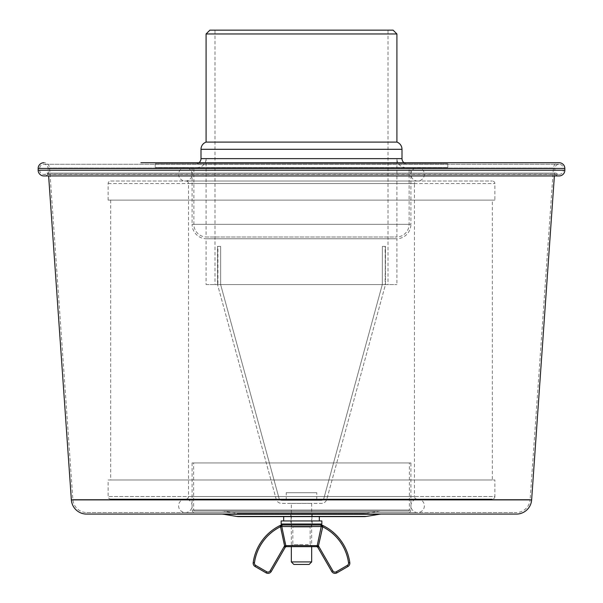 <?xml version="1.0" encoding="UTF-8"?>
<svg xmlns="http://www.w3.org/2000/svg" width="603" height="603" viewBox="0 0 603 603"><rect width="100%" height="100%" fill="white"/><g stroke="black" fill="none" stroke-linecap="round" stroke-linejoin="round"><path stroke-width="0.45" stroke-dasharray="3.02 2.26" d="M286.237 500.339L286.237 492.704L316.763 492.704L316.763 500.339L286.237 500.339L316.763 500.339M321.399 500.339L281.601 500.339A2.631 2.631 0 0 1 279.061 498.402L220.638 284.578L220.638 246.416L217.54 246.416L217.54 284.578L276.204 499.269A5.6 5.6 0 0 0 281.601 503.392L321.399 503.392A5.6 5.6 0 0 0 326.796 499.269L385.46 284.578L385.091 246.416L382.362 246.416L382.294 284.578L323.849 498.462A2.548 2.548 0 0 1 321.399 500.339L281.601 500.339A2.631 2.631 0 0 1 279.061 498.402L220.638 284.578L220.638 246.416L217.909 246.416L217.909 284.578L385.091 284.578L385.46 246.416L382.362 246.416L382.294 284.578L323.849 498.462A2.548 2.548 0 0 1 321.399 500.339M388.008 284.578L217.54 284.578L276.204 499.269A5.6 5.6 0 0 0 281.601 503.392L321.399 503.392A5.6 5.6 0 0 0 326.796 499.269L385.46 284.578L388.008 284.578L388.008 30.15L214.992 30.15L388.008 30.15M206.09 284.578L396.91 284.578L206.09 284.578L206.09 238.78L396.91 238.78L396.91 284.578M214.992 284.578L217.54 284.578L217.54 246.416L217.54 284.578L214.992 284.578L214.992 30.15M396.91 238.78L206.09 238.78A14.502 14.502 0 0 1 192.093 224.293L410.907 224.293A14.502 14.502 0 0 1 396.91 238.78M206.09 142.097L396.91 142.097M206.09 33.964L396.91 33.964M209.904 30.15L393.096 30.15M385.46 284.578L385.46 246.416L385.46 284.578M291.324 503.392L311.676 503.392L291.324 503.392L291.324 546.65M311.676 503.392L311.676 546.65M293.865 564.453L309.135 564.453M291.324 561.913L311.676 561.913M198.967 162.712A5.088 5.088 0 0 1 195.907 163.73L407.093 163.73A5.088 5.088 0 0 1 404.033 162.712M195.907 163.73L407.093 163.73M447.795 163.73L155.205 163.73L447.795 163.73L447.795 167.544L155.205 167.544L447.795 167.544M155.205 163.73L155.205 167.544M192.093 167.544L410.907 167.544L410.907 224.293L192.093 224.293L192.093 167.544L410.907 167.544M286.237 492.704L316.763 492.704M396.91 158.634L206.09 158.634L206.09 237.002L396.91 237.002L206.09 237.002A12.723 12.723 0 0 1 193.872 224.293L193.872 167.544L409.128 167.544L409.128 224.293A12.723 12.723 0 0 1 396.91 237.002L396.91 158.634A8.902 8.902 0 0 0 405.819 167.544L197.181 167.544A8.902 8.902 0 0 0 206.09 158.634L396.91 158.634M193.872 167.544L409.128 167.544M197.181 167.544L405.819 167.544M424.391 174.282A6.746 6.746 0 0 1 417.645 181.028A6.746 6.746 0 0 1 410.907 174.282A6.746 6.746 0 0 1 417.645 167.544A6.746 6.746 0 0 1 424.391 174.282M178.609 174.282A6.746 6.746 0 0 0 185.355 181.028A6.746 6.746 0 0 0 192.093 174.282A6.746 6.746 0 0 0 185.355 167.544A6.746 6.746 0 0 0 178.609 174.282M417.012 499.065A2.548 2.548 90 0 1 414.465 496.525L188.535 496.525L414.465 496.525L414.465 183.576L188.535 183.576L414.465 183.576A2.548 2.548 0 0 1 417.012 181.028L185.988 181.028A2.548 2.548 0 0 1 188.535 183.576L188.535 496.525A2.548 2.548 -90 0 1 185.988 499.065L417.012 499.065L185.988 499.065M185.988 181.028L417.012 181.028M110.673 181.028L492.327 181.028L110.673 181.028A2.548 2.548 0 0 0 108.133 183.576L108.133 200.113L494.867 200.113L494.867 183.576A2.548 2.548 0 0 0 492.327 181.028M108.133 200.113L494.867 200.113M492.327 200.113L110.673 200.113L492.327 200.113L492.327 479.988L110.673 479.988L492.327 479.988M110.673 200.113L110.673 479.988M108.133 479.988L494.867 479.988L494.867 496.525L108.133 496.525L494.867 496.525A2.548 2.548 0 0 1 492.327 499.065L110.673 499.065A2.548 2.548 0 0 1 108.133 496.525L108.133 479.988L494.867 479.988M110.673 499.065L492.327 499.065M424.391 505.811A6.746 6.746 0 0 1 417.645 512.55A6.746 6.746 0 0 1 410.907 505.811A6.746 6.746 0 0 1 417.645 499.065A6.746 6.746 0 0 1 424.391 505.811M178.609 505.811A6.746 6.746 0 0 0 185.355 512.55A6.746 6.746 0 0 0 192.093 505.811A6.746 6.746 0 0 0 185.355 499.065A6.746 6.746 0 0 0 178.609 505.811M554.376 175.94L554.926 168.139L48.074 168.139L554.926 168.139A4.198 4.198 0 0 1 559.109 164.235A4.198 4.198 0 0 1 563.308 168.433L39.692 168.433L563.308 168.433L563.308 170.212L39.692 170.212L563.308 170.212A4.198 4.198 0 0 1 559.109 174.41L43.891 174.41L559.109 174.41A4.198 4.198 0 0 1 556.072 173.106L46.928 173.106L556.072 173.106L554.964 174.161L48.036 174.161L554.964 174.161A5.721 5.721 0 0 0 559.109 175.94L43.891 175.94A5.721 5.721 0 0 0 48.036 174.161L46.928 173.106A4.198 4.198 0 0 1 39.692 170.212L39.692 168.433A4.198 4.198 0 0 1 43.891 164.235A4.198 4.198 0 0 1 48.074 168.139L48.624 175.94M221.339 514.08L381.661 514.08M239.029 516.62L363.971 516.62M301.5 516.62L312.316 516.62L301.5 516.62M301.5 513.568L312.316 513.568L301.5 513.568M239.18 513.568L363.82 513.568L239.18 513.568A13.997 13.997 0 0 1 236.873 513.379L223.999 511.231L379.001 511.231L223.999 511.231A15.263 15.263 0 0 0 221.489 511.027L381.511 511.027A15.263 15.263 0 0 0 379.001 511.231L366.127 513.379A13.997 13.997 0 0 1 363.82 513.568M408.359 511.027L194.641 511.027L408.359 511.027A1.018 1.018 0 0 0 409.377 510.01L409.377 462.938L193.623 462.938L409.377 462.938M381.511 511.027L221.489 511.027M194.641 511.027A1.018 1.018 0 0 1 193.623 510.01L193.623 462.938M410.907 462.938L192.093 462.938L410.907 462.938L410.907 510.01A2.548 2.548 0 0 1 408.359 512.55L194.641 512.55L408.359 512.55M192.093 462.938L192.093 510.01A2.548 2.548 0 0 0 194.641 512.55M86.832 512.55L516.168 512.55L86.832 512.55A13.997 13.997 0 0 1 72.873 499.54L49.597 168.033A5.721 5.721 0 0 0 43.891 162.712M140.883 162.712L559.109 162.712A5.721 5.721 0 0 0 553.403 168.033L49.597 168.033L553.403 168.033L530.127 499.54L72.873 499.54L530.127 499.54A13.997 13.997 0 0 1 516.168 512.55M283.689 516.62L319.311 516.62M291.068 516.62L311.932 516.62L291.068 516.62L291.068 520.947L311.932 520.947L311.932 516.62M283.689 520.947L319.311 520.947L283.689 520.947M291.068 520.947L311.932 520.947M321.851 523.999L281.149 523.999M321.851 520.947L281.149 520.947M320.834 525.017L282.166 525.017M312.188 546.65L290.812 546.65L312.188 546.65L310.153 544.607L301.5 544.607L310.153 544.607L310.153 527.052L292.847 527.052L310.153 527.052L312.188 525.017L290.812 525.017L312.188 525.017L290.812 525.017L290.812 520.947L312.188 520.947L290.812 520.947M290.812 546.65L292.847 544.607L301.5 544.607L292.847 544.607L292.847 527.052L290.812 525.017L312.188 525.017L312.188 520.947M280.862 525.153L279.98 525.575L284.601 546.054A2.548 2.548 0 0 0 284.126 546.65L270.174 570.815L271.275 571.456A3.814 3.814 0 0 1 266.059 572.85L255.069 566.503L255.702 565.403A2.548 2.548 0 0 1 254.451 562.848A47.494 47.494 0 0 1 280.538 526.713L281.782 526.547L285.438 545.564A1.274 0.904 -90 0 0 286.335 546.65L286.169 546.657M317.216 545.632L321.218 526.547L322.04 526.389A1.274 0.467 90 0 0 321.572 525.017A1.274 1.274 0 0 1 322.115 525.138L323.02 525.575A48.76 48.76 0 0 1 349.808 562.674A3.814 3.814 0 0 1 347.931 566.503L336.941 572.85A3.814 3.814 0 0 1 331.725 571.456L317.766 547.283A1.274 1.274 0 0 0 317.532 546.989L316.665 546.65A1.274 0.904 -90 0 0 317.562 545.564L285.784 545.632M286.335 546.65L285.468 546.989A1.274 1.274 0 0 0 285.234 547.283A1.274 1.274 0 0 1 285.468 546.989L284.601 546.054L285.438 545.564M280.885 525.138A1.274 0.467 65 0 0 280.96 526.389A1.274 0.467 90 0 1 281.428 525.017L282 525.017M281.428 525.017L321.572 525.017A1.274 1.274 0 0 1 322.115 525.138L323.02 525.575L322.462 526.713A47.494 47.494 0 0 1 348.549 562.848A2.548 2.548 0 0 1 347.298 565.403L336.301 571.75A2.548 2.548 0 0 1 332.826 570.815L318.874 546.65A2.548 2.548 0 0 0 318.399 546.054L317.562 545.564M321.309 525.017L283.011 525.017A1.274 1.251 90 0 0 281.782 526.547L321.218 526.547M317.532 546.989L316.665 546.65L317.532 546.989L318.399 546.054L322.462 526.713L322.04 526.389A1.274 0.467 115 0 0 322.115 525.138M255.069 566.503A3.814 3.814 0 0 1 253.192 562.674L254.451 562.848M201.003 158.634L401.997 158.634M201.003 149.295L401.997 149.295M193.872 224.293L409.128 224.293L193.872 224.293M108.133 183.576L494.867 183.576L108.133 183.576M71.365 499.879L531.635 499.879M236.519 516.417L366.481 516.417M379.355 514.269L223.645 514.269M236.873 513.379L366.127 513.379L236.873 513.379M193.623 510.01L409.377 510.01L193.623 510.01M192.093 510.01L410.907 510.01L192.093 510.01M38.162 168.433L564.838 168.433M38.162 170.212L564.838 170.212M284.126 546.65L285.234 547.283M270.174 570.815A2.548 2.548 0 0 1 266.699 571.75L266.059 572.85M348.549 562.848L349.808 562.674M347.298 565.403L347.931 566.503M336.301 571.75L336.941 572.85M332.826 570.815L331.725 571.456M318.874 546.65L317.766 547.283M185.355 181.028L417.645 181.028L185.355 181.028M417.645 167.544L185.355 167.544L417.645 167.544M185.355 512.55L417.645 512.55L185.355 512.55M417.645 499.065L185.355 499.065L417.645 499.065M559.109 164.235L43.891 164.235L559.109 164.235M312.316 516.62L312.316 513.568M290.684 516.62L290.684 513.568"/><path stroke-width="0.9" d="M396.91 33.964L396.91 142.097L206.09 142.097L206.09 33.964L209.904 30.15L393.096 30.15L396.91 33.964L206.09 33.964M311.676 546.65L311.676 561.913L291.324 561.913L291.324 546.65M291.324 561.913L293.865 564.453L309.135 564.453L311.676 561.913M401.997 149.295L201.003 149.295L201.003 158.634L401.997 158.634L401.997 149.295A7.635 7.635 0 0 0 396.91 142.097M201.003 149.295A7.635 7.635 0 0 1 206.09 142.097M201.003 158.634A5.088 5.088 0 0 1 198.967 162.712M401.997 158.634A5.088 5.088 0 0 0 404.033 162.712M48.624 175.94L71.365 499.879A15.263 15.263 0 0 0 86.591 514.08L221.339 514.08A13.997 13.997 0 0 1 223.645 514.269L236.519 516.417A15.263 15.263 0 0 0 239.029 516.62L363.971 516.62A15.263 15.263 0 0 0 366.481 516.417L236.519 516.417M554.376 175.94L531.635 499.879L71.365 499.879M223.645 514.269L379.355 514.269A13.997 13.997 0 0 1 381.661 514.08L516.409 514.08A15.263 15.263 0 0 0 531.635 499.879M516.409 514.08L86.591 514.08M379.355 514.269L366.481 516.417M140.883 162.712L559.109 162.712A5.721 5.721 0 0 1 564.838 168.433L564.838 170.212A5.721 5.721 0 0 1 559.109 175.94L43.891 175.94A5.721 5.721 0 0 1 38.162 170.212L564.838 170.212M43.891 162.712A5.721 5.721 0 0 0 38.162 168.433L38.162 170.212M283.689 520.947L283.689 516.62L319.311 516.62L319.311 520.947M281.149 523.999L321.851 523.999L321.851 520.947L281.149 520.947L281.149 523.999L282.166 525.017L321.309 525.017M321.851 523.999L320.834 525.017M317.562 545.564L318.399 546.054L317.532 546.989A1.274 1.274 0 0 1 317.766 547.283L331.725 571.456A3.814 3.814 0 0 0 336.941 572.85L347.931 566.503A3.814 3.814 0 0 0 349.808 562.674A48.76 48.76 0 0 0 323.02 525.575L322.115 525.138A1.274 1.274 0 0 0 321.572 525.017L321.572 525.017A1.274 0.467 -90 0 1 322.04 526.389A1.274 0.467 -65 0 0 322.115 525.138L323.02 525.575L318.399 546.054A2.548 2.548 0 0 1 318.874 546.65L332.826 570.815A2.548 2.548 0 0 0 336.301 571.75L347.298 565.403A2.548 2.548 0 0 0 348.549 562.848A47.494 47.494 0 0 0 322.462 526.713L321.218 526.547L317.216 545.632A1.274 1.244 -90 0 1 316.002 546.65L286.335 546.65L316.002 546.65A1.274 1.244 90 0 0 317.216 545.632L317.562 545.564A1.274 0.904 90 0 1 316.665 546.65L316.002 546.65M317.216 545.632L285.784 545.632A1.274 1.244 -90 0 0 286.998 546.65A1.274 1.244 90 0 1 285.784 545.632L285.438 545.564A1.274 0.904 90 0 0 286.335 546.65L285.468 546.989A1.274 1.274 0 0 0 285.234 547.283L271.275 571.456L285.234 547.283L284.126 546.65A2.548 2.548 0 0 1 284.601 546.054L285.784 545.632L281.782 526.547L280.538 526.713L279.98 525.575L280.885 525.138L279.98 525.575A48.76 48.76 0 0 0 253.192 562.674A48.76 48.76 0 0 1 279.98 525.575A48.76 48.76 0 0 0 253.192 562.674A3.814 3.814 0 0 0 255.069 566.503L266.059 572.85A3.814 3.814 0 0 0 271.275 571.456L270.174 570.815L284.126 546.65M283.011 525.017L281.428 525.017A1.274 1.274 0 0 0 280.885 525.138A1.274 1.274 0 0 1 281.428 525.017L283.011 525.017A1.274 1.251 -90 0 0 281.782 526.547L321.218 526.547A1.274 1.251 90 0 0 319.989 525.017A1.274 1.251 -90 0 1 321.218 526.547M286.335 546.65L285.468 546.989L284.601 546.054L280.538 526.713A47.494 47.494 0 0 0 254.451 562.848L253.192 562.674A48.76 48.76 0 0 1 279.98 525.575M280.96 526.389A1.274 0.467 -90 0 1 281.428 525.017A1.274 1.274 0 0 0 280.885 525.138L280.885 525.138A1.274 0.467 -115 0 0 280.96 526.389M318.874 546.65L317.766 547.283A1.274 1.274 0 0 0 317.532 546.989L316.711 546.65M322.138 525.153L322.115 525.138A1.274 1.274 0 0 0 321.572 525.017L321.052 525.017M38.162 168.433L564.838 168.433M254.451 562.848A2.548 2.548 0 0 0 255.702 565.403L266.699 571.75A2.548 2.548 0 0 0 270.174 570.815M266.059 572.85L266.699 571.75L255.702 565.403L255.069 566.503A3.814 3.814 0 0 1 253.192 562.674M348.549 562.848L349.808 562.674A48.76 48.76 0 0 0 323.02 525.575M347.298 565.403L347.931 566.503M336.301 571.75L336.941 572.85M332.826 570.815L331.725 571.456"/></g></svg>

